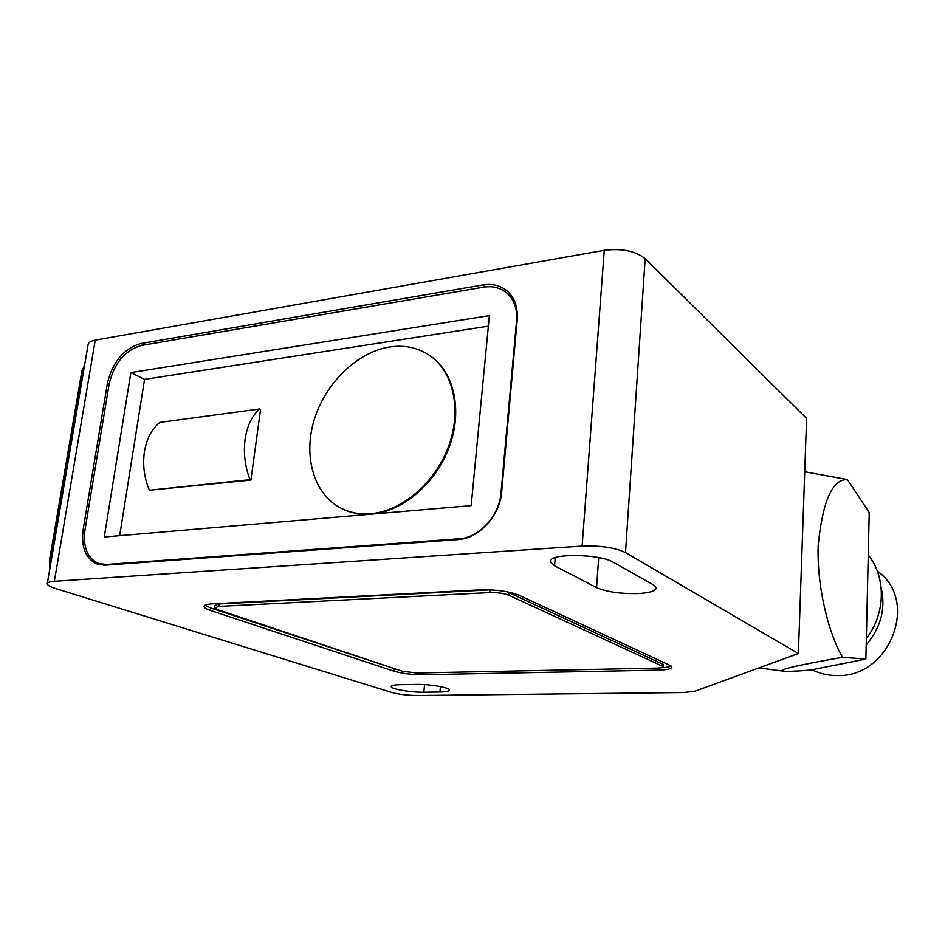 <?xml version="1.0" encoding="UTF-8"?>
<svg xmlns="http://www.w3.org/2000/svg" width="945" height="945" viewBox="0 0 945 945"><rect width="100%" height="100%" fill="white"/><g stroke="black" fill="none" stroke-linecap="round" stroke-linejoin="round"><path stroke-width="1.42" d="M490.479 589.845L219.275 603.973L214.999 605.367L214.692 607.529M218.933 606.406L214.657 607.789L217.822 609.69L402.121 671.21L416.603 672.994L656.68 668.115C661.004 667.985 663.213 667.477 663.319 666.591L508.882 595.244C503.85 593.306 497.483 592.42 489.793 592.586L218.933 606.406L219.275 603.973M663.437 664.489L507.052 591.759M250.023 479.67L149.345 490.219C144.172 477.721 142.541 464.845 144.443 451.615C146.688 438.551 151.826 428.817 159.859 422.403L259.686 408.961C252.031 415.564 247.165 425.675 245.098 439.295C243.349 453.104 244.991 466.558 250.023 479.67L250.909 480.084L260.56 409.421L259.686 408.961M370.794 513.702C401.814 511.21 435.09 482.907 448.462 446.654C461.951 410.425 453.6 372.082 430.022 355.71C418.257 347.677 404.838 344.771 389.777 346.969C357.186 351.965 325.269 383.197 314.153 420.005C302.908 456.766 314.035 494.979 341.712 508.552C350.512 512.828 360.199 514.541 370.794 513.702M342.917 509.131C351.623 513.277 361.203 514.942 371.645 514.104C402.641 511.623 435.905 483.344 449.253 447.115C462.743 410.921 454.38 372.602 430.814 356.241L429.443 355.308M149.345 490.219L250.909 480.084M488.364 326.155L144.55 379.394L119.684 535.685M511.67 296.045L509.745 295.348M141.62 345.409C124.929 350.241 114.097 363.14 109.124 384.095L84.967 530.027C82.817 547.19 87.412 558.353 98.729 563.515L106.442 564.484L458.975 538.804C479.032 537.882 499.409 515.734 501.027 492.782L516.572 320.851C517.411 308.814 514.092 299.482 506.603 292.844C500.188 287.634 492.475 285.744 483.462 287.174L141.62 345.409M130.859 372.59L104.257 537.008L471.189 505.622L489.368 315.618L130.859 372.59L144.55 379.394M877.48 571.04L879.618 572.812C918.753 603.312 888.749 677.364 837.613 675.533C828.481 675.64 819.965 673.714 812.062 669.757M881.118 587.365C885.902 608.415 880.929 627.598 866.211 644.927M84.365 366.459L82.782 370.723L50.298 560.869L50.274 566.138M84.577 365.219L81.908 370.865L49.388 560.94L49.896 568.382M868.266 554.939C886.268 577.324 885.725 613.671 866.352 638.477M653.231 584.719L656.208 587.79C655.995 590.944 650.018 592.869 638.288 593.566C620.676 593.956 606.761 591.972 596.555 587.601L554.561 565.807L550.474 561.85C547.226 553.262 599.437 553.486 613.34 562.275L653.231 584.719M400.231 684.688L416.568 684.428C429.562 684.097 449.82 687.594 449.454 690.039C449.359 691.244 446.182 691.905 439.933 692.024L423.821 692.224C411.051 692.508 390.97 689.082 391.183 686.602C391.23 685.468 394.242 684.818 400.231 684.688M391.407 692.366L55.861 588.629C50.463 586.928 47.581 585.345 47.25 583.88C47.167 582.522 49.542 581.659 54.361 581.305L582.132 546.08C600.571 545.454 615.03 547.616 625.507 552.577L798.383 653.538L694.729 691.279L683.542 692.543L417.832 695.544C407.732 695.449 398.92 694.398 391.407 692.366M658.559 670.123L422.734 674.742C411.689 674.718 402.074 673.525 393.876 671.174L210.475 610.458C206.435 609.1 204.297 607.812 204.049 606.607C203.99 605.119 206.825 604.198 212.53 603.855L480.568 589.834C496.066 589.491 508.847 591.286 518.923 595.196L669.816 665.304L671.871 667.064C671.659 668.847 667.217 669.863 658.559 670.123L658.689 668.032M47.344 583.325L88.05 344.901C88.145 342.598 90.543 341.003 95.244 340.117L604.268 250.319C621.822 248.216 635.453 250.992 645.175 258.623L806.593 418.422L798.383 653.538M842.597 657.307C830.395 637.403 816.764 590.719 818.169 545.785C822.54 501.287 832.285 479.209 847.393 479.564L869.235 512.509L865.88 659.055L842.597 657.307C797.155 665.256 777.369 669.863 783.263 671.127C786.925 671.6 795.985 671.245 810.432 670.076L865.88 659.055M847.393 479.564L804.727 471.768M107.364 383.552L83.16 529.507C80.927 547.285 85.676 558.849 97.406 564.177L105.356 565.181L458.124 539.583C478.879 538.638 499.999 515.686 501.677 491.908L517.222 319.788C518.084 307.349 514.659 297.699 506.945 290.836C500.295 285.414 492.286 283.453 482.942 284.941L140.994 343.507C123.736 348.516 112.526 361.864 107.364 383.552L109.077 384.367M400.857 670.785L210.818 608.048L205.053 605.237M671.092 666.036C669.284 666.993 665.788 667.595 660.59 667.832M662.268 665.693L662.398 663.425M508.882 595.244L509.119 592.539M489.793 592.586L490.03 589.869M106.442 564.484L107.931 564.992M458.975 538.804L460.132 539.371M49.388 560.94L50.298 560.869M81.908 370.865L82.782 370.723M95.244 340.117L54.361 581.305M604.268 250.319L582.132 546.08M645.175 258.623L625.507 552.577M598.705 557.621L596.555 587.601M555.211 557.656L554.561 565.807M440.453 686.602L439.933 692.024M424.588 684.641L423.821 692.224M143.888 345.019L140.994 343.507M485.423 286.902L482.942 284.941M84.944 530.145L83.16 529.507M394.089 669.119L393.876 671.174M422.923 672.875L422.734 674.742M210.818 608.048L210.475 610.458M663.319 666.591L663.449 664.323M430.022 355.71L430.814 356.241M98.729 563.515L103.832 565.24M506.603 292.844L512.781 297.769M879.618 572.812L877.173 570.78M783.263 671.127L758.929 667.902M550.545 560.94L550.474 561.85"/></g></svg>
